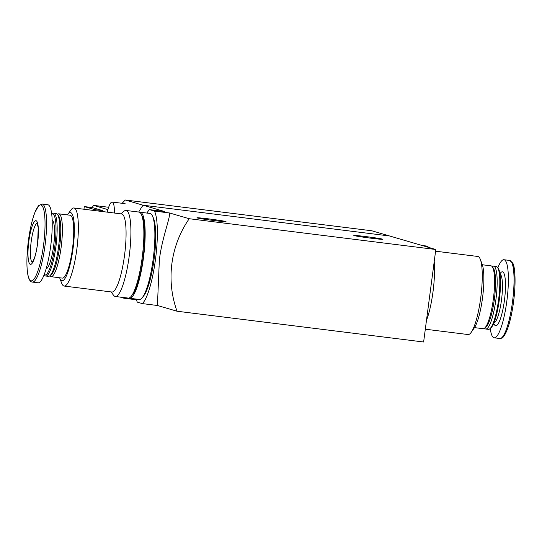 <?xml version="1.0" encoding="UTF-8"?>
<svg xmlns="http://www.w3.org/2000/svg" width="542" height="542" viewBox="0 0 542 542"><rect width="100%" height="100%" fill="white"/><g stroke="black" fill="none" stroke-linecap="round" stroke-linejoin="round"><path stroke-width="0.81" d="M435.802 249.503L189.219 218.724A100.019 97.865 106.3 0 0 177.038 311.223L423.627 342.002L435.802 249.503L389.617 235.987L143.034 205.208A100.019 97.865 106.3 0 0 138.684 212.037A100.019 97.865 -73.7 0 1 143.034 205.208L125.216 199.998L122.14 203.291M146.95 213.074A48.34 9.844 97.1 0 1 149.511 209.639L154.49 211.095A48.34 9.844 97.1 0 1 155.479 259.415A48.34 9.844 97.1 0 1 142.309 303.601L137.329 302.138A48.34 9.844 97.1 0 1 136.211 299.082M149.511 209.639L164.626 211.529L143.034 205.208L389.617 235.987L371.805 230.777L125.216 199.998M154.49 211.095L169.605 212.986C169.992 219.11 161.909 238.243 159.355 259.97L157.431 305.485L142.309 303.601M124.382 297.605A24.668 5.027 97.1 0 1 123.922 298.215L136.415 299.773M123.922 298.215L120.751 297.287A24.668 5.027 97.1 0 1 120.697 297.151M177.038 311.223L157.431 305.485M189.219 218.724L169.605 212.986M371.256 238.223A14.668 0.474 -172.5 0 1 353.811 235.458A14.668 0.474 -172.5 0 1 368.418 236.908A14.668 0.474 -172.5 0 1 382.903 239.293A14.668 0.474 -172.5 0 1 371.256 238.223M214.381 220.58A14.668 0.474 -172.5 0 1 196.936 217.816A14.668 0.474 -172.5 0 1 211.543 219.259A14.668 0.474 -172.5 0 1 226.028 221.644A14.668 0.474 -172.5 0 1 214.381 220.58M435.578 251.197L477.807 256.468A39.342 8.015 97.1 0 1 480.347 259.449A39.342 8.015 97.1 0 1 480.889 296.494A39.342 8.015 97.1 0 1 471.255 332.273A39.342 8.015 97.1 0 1 468.064 334.543L425.307 329.204M426.466 320.41A39.342 8.015 -82.9 0 0 432.997 291.826A39.342 8.015 -82.9 0 0 434.203 261.678M480.347 259.449L482.211 264.381A34.336 6.992 97.1 0 1 482.678 296.718A34.336 6.992 97.1 0 1 474.27 327.951L471.255 332.273M482.346 264.76L490.998 265.837A31.673 6.45 97.1 0 1 492.244 266.691A31.673 6.45 97.1 0 1 493.477 298.066A31.673 6.45 97.1 0 1 484.568 328.174A31.673 6.45 97.1 0 1 483.152 328.696L474.501 327.619M492.244 266.691L493.322 268.141A30.338 6.179 97.1 0 1 494.5 298.195A30.338 6.179 97.1 0 1 485.971 327.036L484.568 328.174M492.217 266.65A31.673 6.45 97.1 0 1 493.593 266.163A31.673 6.45 97.1 0 1 496.066 298.391A31.673 6.45 97.1 0 1 485.747 329.021A31.673 6.45 97.1 0 1 484.528 328.208M493.593 266.163L496.235 266.495A31.673 6.45 97.1 0 1 497.481 267.348A31.673 6.45 97.1 0 1 498.715 298.723A31.673 6.45 97.1 0 1 489.812 328.831A31.673 6.45 97.1 0 1 488.389 329.353L485.747 329.021M497.481 267.348L498.247 268.371A30.731 6.26 97.1 0 1 499.439 298.811A30.731 6.26 97.1 0 1 490.801 328.025L489.812 328.831M497.834 267.823A39.342 8.015 97.1 0 1 503.931 259.726A39.342 8.015 97.1 0 1 507.014 299.76A39.342 8.015 97.1 0 1 494.189 337.802A39.342 8.015 97.1 0 1 490.266 328.459M422.028 245.472L426.696 246.054A43.34 8.828 97.1 0 1 428.404 247.22A43.34 8.828 97.1 0 1 428.505 247.369L428.404 247.22M107.926 209.612L93.393 205.357A100.019 97.865 106.3 0 0 92.316 207.572L84.295 206.577L83.942 209.239M96.063 210.75A31.002 6.314 -82.9 0 0 94.85 209.659L102.878 210.662L92.316 207.572M125.127 203.677L112.16 202.044A20.007 4.072 97.1 0 1 112.296 202.071A20.007 4.072 97.1 0 1 114.416 213.04M93.393 205.357L108.657 207.268M107.275 212.152A20.007 4.072 97.1 0 1 112.16 202.044M110.141 212.511A10 2.039 97.1 0 1 110.988 211.983A10 2.039 97.1 0 1 111.32 212.24A10 2.039 97.1 0 1 111.55 212.688M94.85 209.659L84.295 206.577M59.627 277.768A34.336 6.992 -82.9 0 0 59.769 278.148L61.625 283.08A39.342 8.015 -82.9 0 0 64.166 286.061A39.342 8.015 -82.9 0 0 76.991 248.012A39.342 8.015 -82.9 0 0 73.908 207.986A39.342 8.015 -82.9 0 0 70.717 210.249L67.703 214.578A34.336 6.992 -82.9 0 0 67.472 214.91M73.908 207.986L121.632 213.941A39.342 8.015 97.1 0 1 124.545 255.255A39.342 8.015 97.1 0 1 111.889 292.016L64.166 286.061M59.769 278.148A34.336 6.992 -82.9 0 0 73.177 247.538A34.336 6.992 -82.9 0 0 67.703 214.578M49.762 275.871A31.673 6.45 -82.9 0 0 50.975 276.684L62.31 278.1A31.673 6.45 -82.9 0 0 72.635 247.47A31.673 6.45 -82.9 0 0 70.155 215.242L58.821 213.833A31.673 6.45 -82.9 0 0 57.445 214.32M50.975 276.684A31.673 6.45 -82.9 0 0 61.3 246.054A31.673 6.45 -82.9 0 0 58.821 213.833M44.139 274.706L44.491 275.18A31.673 6.45 -82.9 0 0 45.738 276.034L48.387 276.359A31.673 6.45 -82.9 0 0 49.803 275.844L51.205 274.699A30.338 6.179 -82.9 0 0 59.735 245.865A30.338 6.179 -82.9 0 0 58.556 215.811L57.472 214.361A31.673 6.45 -82.9 0 0 56.233 213.507L53.583 213.175A31.673 6.45 -82.9 0 0 52.167 213.697L51.707 214.07M49.803 275.844A31.673 6.45 -82.9 0 0 58.705 245.736A31.673 6.45 -82.9 0 0 57.472 214.361M45.738 276.034A31.673 6.45 -82.9 0 0 56.063 245.404A31.673 6.45 -82.9 0 0 53.583 213.175M44.166 274.625A30.731 6.26 -82.9 0 0 54.952 245.262A30.731 6.26 -82.9 0 0 51.72 214.151M46.07 268.947A24.668 5.027 -82.9 0 0 53.733 245.113A24.668 5.027 -82.9 0 0 52.167 220.127M32.384 282.091L38.042 282.802A39.342 8.015 -82.9 0 0 50.867 244.754A39.342 8.015 -82.9 0 0 47.784 204.727L42.127 204.016L38.658 205.662L34.966 212.328C32.174 219.571 29.986 229.022 28.408 240.682A38.238 7.784 -82.9 0 0 35.44 276.82A38.238 7.784 -82.9 0 0 44.085 211.19A38.238 7.784 -82.9 0 0 28.408 240.682C25.684 262.382 26.511 281.779 32.384 282.091A39.342 8.015 -82.9 0 0 45.203 244.049A39.342 8.015 -82.9 0 0 42.127 204.016M28.841 241.278A22.005 4.478 -82.9 0 0 32.886 262.071A22.005 4.478 -82.9 0 0 37.859 224.3A22.005 4.478 -82.9 0 0 28.841 241.278M111.049 291.914L113.576 295.302A43.34 8.828 -82.9 0 0 115.277 296.474A43.34 8.828 -82.9 0 0 129.409 254.557A43.34 8.828 -82.9 0 0 126.015 210.459A43.34 8.828 -82.9 0 0 124.077 211.17L120.798 213.839M115.277 296.474L128.237 298.086A43.34 8.828 -82.9 0 0 142.363 256.176A43.34 8.828 -82.9 0 0 138.969 212.078L126.015 210.459M142.966 296.67A41.341 8.421 -82.9 0 0 154.267 257.66A41.341 8.421 -82.9 0 0 152.898 217.071M128.894 298.053A43.34 8.828 -82.9 0 0 129.531 298.249L139.247 299.462A43.34 8.828 -82.9 0 0 153.372 257.552A43.34 8.828 -82.9 0 0 149.985 213.453L140.27 212.24A43.34 8.828 -82.9 0 0 139.606 212.274M129.531 298.249A43.34 8.828 -82.9 0 0 143.657 256.339A43.34 8.828 -82.9 0 0 140.27 212.24M131.95 295.295A41.341 8.421 -82.9 0 0 143.251 256.285A41.341 8.421 -82.9 0 0 141.889 215.696M499.995 274.069A24.668 5.027 97.1 0 1 501.614 299.082A24.668 5.027 97.1 0 1 493.897 322.93M499.954 273.771A27.175 5.535 97.1 0 1 504.555 299.448A27.175 5.535 97.1 0 1 493.782 323.208M503.931 259.726L509.595 260.431A39.342 8.015 97.1 0 1 512.671 300.464A39.342 8.015 97.1 0 1 499.846 338.506L494.189 337.802M511.445 261.949A38.238 7.784 97.1 0 1 513.721 300.593A38.238 7.784 97.1 0 1 502.014 337.497M37.263 222.972A20.007 4.072 -82.9 0 0 31.185 241.63A20.007 4.072 -82.9 0 0 32.324 262.524M494.033 322.903L493.572 322.944M499.69 273.981L500.117 274.13M509.595 260.431L512.556 262.884C514.446 265.085 515.218 273.351 514.873 287.666C513.802 304.712 511.174 318.906 506.987 330.254C502.292 340.024 502.4 337.625 499.846 338.506M32.662 262.64L32.12 262.728L34.302 258.446C35.752 254.245 36.87 248.974 37.662 242.62L38.211 227.803L37.113 222.721L37.622 222.945"/></g></svg>
